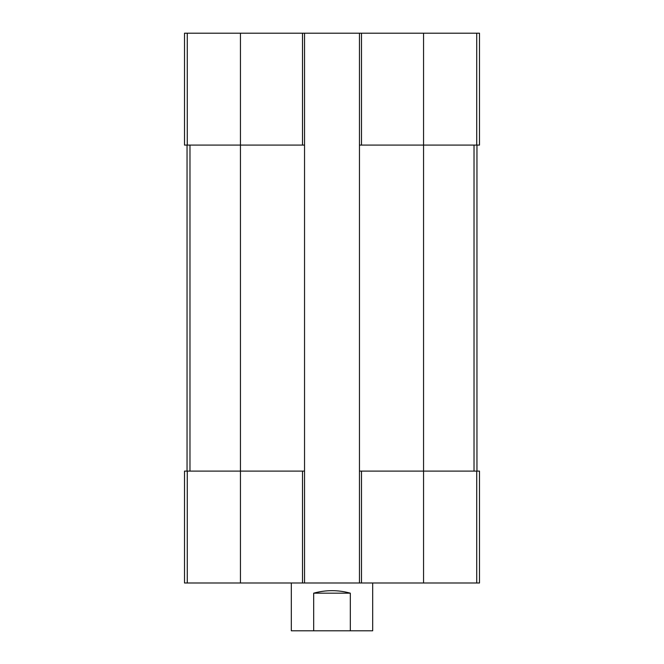 <?xml version="1.0" encoding="UTF-8"?>
<svg xmlns="http://www.w3.org/2000/svg" width="664" height="664" viewBox="0 0 664 664"><rect width="100%" height="100%" fill="white"/><g stroke="black" fill="none" stroke-linecap="round" stroke-linejoin="round"><path stroke-width="1" d="M361.498 33.2L361.498 145.092L359.465 145.092L359.465 33.2L479.491 33.2L479.491 145.092L423.549 145.092L423.549 582.992L184.509 582.992L184.509 471.1L187.273 471.1L187.273 582.992M361.498 145.092L423.549 145.092L423.549 33.2M476.727 471.1L476.727 582.992L479.491 582.992L479.491 471.1L359.465 471.1L359.465 145.092M359.465 471.1L359.465 582.992M359.465 33.2L304.535 33.2L304.535 582.992M304.535 145.092L184.509 145.092L184.509 33.2L187.273 33.2L187.273 145.092M304.535 33.2L187.273 33.2M476.727 582.992L423.549 582.992M304.535 471.1L302.502 471.1L302.502 582.992M240.451 33.2L240.451 471.1L302.502 471.1M240.451 582.992L240.451 471.1L187.273 471.1M187.049 145.092L187.049 471.1M476.951 145.092L476.951 471.1M291.313 582.992L291.313 630.8L372.687 630.8L372.687 582.992M313.682 630.8L313.682 593.168L350.318 593.168C338.109 589.831 325.891 589.831 313.682 593.168M350.318 630.8L350.318 593.168M476.727 33.2L476.727 145.092M302.502 33.2L302.502 145.092M361.498 471.1L361.498 582.992M189.979 145.092L189.979 471.1M474.021 145.092L474.021 471.1"/></g></svg>
